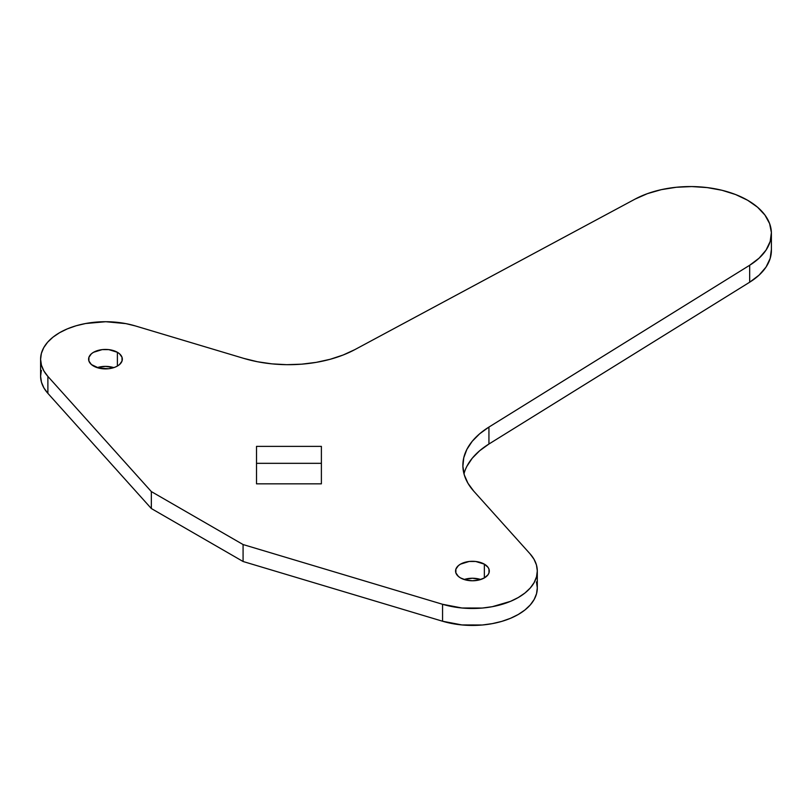 <?xml version="1.0" encoding="UTF-8"?>
<svg xmlns="http://www.w3.org/2000/svg" width="812" height="812" viewBox="0 0 812 812"><rect width="100%" height="100%" fill="white"/><g stroke="black" fill="none" stroke-linecap="round" stroke-linejoin="round"><path stroke-width="1.22" d="M93.542 366.05A16.869 9.734 180 0 1 88.599 359.168A16.869 9.734 180 0 1 99.013 350.175A16.869 9.734 180 0 1 117.395 352.286L117.395 366.05L119.496 364.578L122.013 361.066L122.013 357.27L119.496 353.758L117.395 352.286L108.757 349.617L102.18 349.617L93.542 352.286L91.441 353.758L88.924 357.27L88.924 361.066L91.441 364.578L99.013 368.161L108.757 368.719L114.837 367.268L117.395 366.05L117.395 352.286A16.869 9.734 180 0 1 122.338 359.168A16.869 9.734 180 0 1 111.924 368.161A16.869 9.734 180 0 1 93.542 366.05M113.781 367.643A16.869 9.734 0 0 0 97.166 367.643L105.469 366.385L113.781 367.643M460.505 577.921A16.869 9.734 180 0 1 455.562 571.029A16.869 9.734 180 0 1 465.976 562.036A16.869 9.734 180 0 1 484.358 564.147L484.358 577.921L488.012 574.754L488.976 572.927L488.976 569.131L488.012 567.304L484.358 564.147L475.72 561.478L469.143 561.478L460.505 564.147L458.404 565.619L455.887 569.131L455.887 572.927L458.404 576.439L460.505 577.921L465.976 580.032L472.432 580.773L478.887 580.032L484.358 577.921L484.358 564.147A16.869 9.734 180 0 1 489.301 571.029A16.869 9.734 180 0 1 478.887 580.032A16.869 9.734 180 0 1 460.505 577.921M480.734 579.504A16.869 9.734 0 0 0 464.119 579.504L472.432 578.245L480.734 579.504M536.448 581.92L537.3 587.817L536.539 593.704L534.174 599.459L530.287 604.92L524.948 609.964L518.3 614.461L510.515 618.297L501.775 621.383L492.305 623.626L482.348 624.996L461.937 624.935L442.56 621.231L243.082 561.498L151.336 508.535L47.888 393.363L47.888 376.413A64.869 37.453 180 0 1 40.6 359.168A64.869 37.453 180 0 1 135.34 325.927L243.742 358.376A97.308 56.18 180 0 0 354.824 349.637L635.075 199.102A81.088 46.812 180 0 1 747.649 200.27L757.535 207.192L764.945 215.068L769.624 223.625L771.39 232.536L770.182 241.468L766.041 250.116L759.118 258.145L749.679 265.26L488.936 427.071L479.638 433.811L472.239 441.281L466.9 449.33L463.764 457.755L462.881 466.352L464.302 474.929L467.966 483.272L473.792 491.199L530.013 553.784L534.002 559.235L536.448 564.969L537.3 570.866L536.539 576.753L534.174 582.508L530.287 587.969L524.948 593.014L518.3 597.51L510.515 601.347L492.305 606.686L482.348 608.046L461.937 607.995L442.56 604.28L243.082 544.547L151.336 491.585L47.888 376.413L43.899 370.962L41.453 365.227L40.6 359.34L41.361 353.443L43.726 347.688L47.614 342.228L52.953 337.183L59.601 332.687L67.386 328.85L76.125 325.764L85.595 323.521L105.763 321.714L125.901 323.623L135.34 325.927L243.742 358.376L257.475 361.746L271.939 363.867L286.788 364.679L301.678 364.172L316.264 362.355L330.2 359.28L343.151 355.006L354.824 349.637L635.075 199.102L647.408 193.652L661.323 189.653L676.284 187.267L691.773 186.567L707.201 187.592L722.02 190.282L735.662 194.565L747.649 200.27A81.088 46.812 180 0 1 771.4 233.379A81.088 46.812 180 0 1 749.679 265.26L749.679 282.211L488.936 444.022L479.638 450.761L472.239 458.232L466.9 466.281M256.511 483.83L321.39 483.83L321.39 446.377L256.511 446.377L256.511 483.83L321.39 483.83L321.39 446.377L256.511 446.377L256.511 483.83M40.6 359.168L40.6 376.118A64.869 37.453 0 0 0 47.888 393.363L47.888 376.413L151.336 491.585L151.336 508.535L47.888 393.363L43.899 387.913L41.453 382.178L40.6 376.291L41.361 370.394M771.39 249.477L770.182 258.419L766.041 267.067L759.118 275.095L749.679 282.211L488.936 444.022A97.308 56.18 0 0 0 463.987 473.812M321.39 463.327L256.511 463.327L321.39 463.327M151.336 508.535L151.336 491.585L243.082 544.547L243.082 561.498L151.336 508.535M243.082 561.498L243.082 544.547L442.56 604.28L442.56 621.231L243.082 561.498M442.56 604.28L442.56 621.231A64.869 37.453 0 0 0 537.3 587.979L537.3 571.029A64.869 37.453 180 0 1 442.56 604.28M462.87 465.398L462.87 465.337A97.308 56.18 180 0 0 473.792 491.199L530.013 553.784A64.869 37.453 180 0 1 537.3 571.029M462.87 465.337A97.308 56.18 180 0 1 488.936 427.071L488.936 444.022L488.936 427.071L749.679 265.26L749.679 282.211A81.088 46.812 0 0 0 771.4 250.329L771.4 233.379"/></g></svg>
